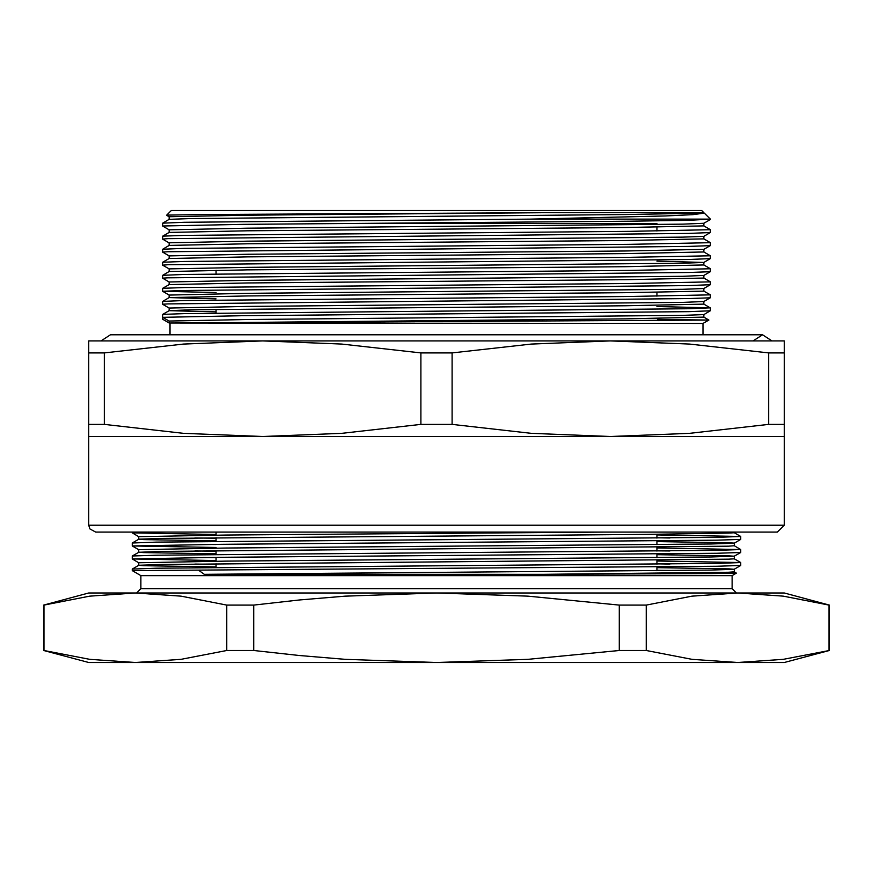 <?xml version="1.0" encoding="UTF-8"?>
<svg xmlns="http://www.w3.org/2000/svg" width="873" height="873" viewBox="0 0 873 873"><rect width="100%" height="100%" fill="white"/><g stroke="black" fill="none" stroke-linecap="round" stroke-linejoin="round"><path stroke-width="1.31" d="M216.111 270.281L216.111 273.98M216.111 309.402L216.111 313.101M162.651 226.042L242.858 224.416L630.142 221.153L688.819 220.356L710.349 219.156L530.107 219.156L184.181 222.309L162.673 223.117L162.651 226.042L169.166 229.817L169.166 232.404M169.166 322.977L702.961 323.479L708.854 320.075L169.166 322.977L162.651 319.212L162.651 317.325L169.166 321.089L169.166 322.977M657.904 319.42L708.854 320.064L703.834 317.172L625.526 318.809L185.174 322.977M710.349 219.156L704.347 213.154L692.889 214.671L665.499 215.926L530.107 219.156M104.345 424.42L183.483 433.335L262.631 436.5L88.751 436.5L88.751 424.42L104.345 424.42L104.345 352.954L88.751 352.954L88.751 424.42M88.751 352.954L88.751 340.874L262.631 340.874L183.483 344.038L104.345 352.954M784.249 424.42L784.249 352.954L768.655 352.954L768.655 424.42L784.249 424.42L784.249 436.5L610.369 436.5L689.517 433.335L768.655 424.42M768.655 352.954L689.517 344.038L610.369 340.874L784.249 340.874L784.249 352.954M452.094 424.42L452.094 352.954L420.906 352.954L420.906 424.42L452.094 424.42L531.231 433.335L610.369 436.5L262.631 436.5L341.769 433.335L420.906 424.42M420.906 352.954L341.769 344.038L262.631 340.874L610.369 340.874L531.231 344.038L452.094 352.954M88.751 436.5L88.751 525.175L784.249 525.175L784.249 436.5M784.249 525.175L777.297 532.126L95.703 532.126L89.864 528.951L88.751 525.175M775.551 340.874L610.369 340.874M262.631 340.874L97.449 340.874M166.547 215.26L171.348 210.469L701.652 210.469L703.834 212.641L545.068 212.641L247.474 215.14L169.166 216.766L166.547 215.26L168.576 215.107L201.096 214.583L545.068 212.641M170.039 323.479L170.039 334.785M162.651 239.082L162.673 236.157L184.181 235.35L630.142 231.29L710.349 229.664L710.327 232.589L688.819 233.397L167.812 238.689L162.651 239.082L169.166 242.858L169.166 245.444M162.651 252.122L162.673 249.198L184.181 248.39L630.142 244.331L710.349 242.705L710.327 245.629L688.819 246.437L167.812 251.73L162.651 252.122L169.166 255.898L169.166 258.484M162.651 265.163L162.673 262.238L184.181 261.431L630.142 257.371L710.349 255.745L710.327 258.67L688.819 259.477L167.812 264.77L162.651 265.163L169.166 268.939L169.166 271.525M162.651 278.203L162.673 275.279L184.181 274.471L630.142 270.412L710.349 268.786L710.327 271.71L688.819 272.518L167.812 277.81L162.651 278.203L169.166 281.979L169.166 284.565M710.327 284.751L703.813 288.516L682.795 289.323L247.474 293.383L169.166 295.019L162.651 291.244L162.673 288.319L184.181 287.512L630.142 283.452L710.349 281.826L710.327 284.751L688.819 285.558L183.494 290.436L162.673 291.266L216.111 292.575M162.651 304.284L162.673 301.36L184.181 300.552L630.142 296.493L710.349 294.867L710.327 297.791L688.819 298.599L167.812 303.891L162.651 304.284L169.166 308.06L169.166 310.657L216.111 311.912M162.673 314.4L169.187 310.635L190.205 309.828L625.526 305.768L703.834 304.131L710.349 307.907L710.327 310.832L688.819 311.639L242.858 315.699L162.651 317.325L162.673 314.4L184.181 313.593L689.506 308.715L710.327 307.874L656.889 306.576M710.327 310.832L703.813 314.596L682.795 315.404L247.474 319.463L169.166 321.089M710.327 297.791L703.813 301.556L682.795 302.364L247.474 306.423L169.166 308.049M710.327 271.71L703.813 275.475L682.795 276.283L247.474 280.342L169.166 281.968M710.327 258.67L703.813 262.435L682.795 263.242L247.474 267.302L169.166 268.928M703.834 249.372L625.526 250.998L247.474 254.261L169.166 255.887M656.889 261.147L703.834 262.413M710.327 232.589L703.813 236.354L682.795 237.161L247.474 241.221L169.166 242.847M710.327 219.549L703.813 223.313L682.795 224.121L247.474 228.18L169.166 229.806M710.349 294.867L703.834 291.091L625.526 292.728L247.474 295.991L169.187 297.595L162.673 301.36M710.349 281.826L703.834 278.05L625.526 279.687L247.474 282.95L169.187 284.554L162.673 288.319M710.349 268.786L703.834 265.01L625.526 266.647L247.474 269.91L169.166 271.536M710.349 255.745L703.834 251.959L625.526 253.607L247.474 256.869L169.187 258.473L162.673 262.238M710.349 242.705L703.834 238.918L625.526 240.566L247.474 243.829L169.187 245.433L162.673 249.198M710.349 229.664L703.834 225.878L625.526 227.526L247.474 230.788L169.187 232.393L162.673 236.157M703.736 212.903L704.347 213.154M704.26 213.088L625.526 214.485L190.205 218.545L169.187 219.352L162.673 223.117M169.166 297.617L216.111 298.872M703.834 317.183L703.834 314.586M658.984 320.718L657.074 318.438M703.834 304.142L703.834 301.545M703.834 291.102L703.834 288.505M703.834 278.061L703.834 275.464M703.834 265.021L703.834 262.424M703.834 251.981L703.834 249.383M703.834 238.94L703.834 236.343M703.834 225.9L703.834 223.302M43.956 605.076L43.65 650.45L43.956 605.076L43.956 650.45L89.646 659.377L135.337 662.531L181.038 659.377L226.729 650.45L253.737 650.45L253.737 605.076L226.729 605.076L181.038 596.15L135.337 592.985L89.646 596.15L43.956 605.076M43.65 605.076L88.751 592.985L436.5 592.985L345.173 596.15L299.439 599.958L253.737 605.076M646.271 605.076L619.263 605.076L527.969 596.161L436.5 592.985L737.663 592.985L691.962 596.15L646.271 605.076L646.271 650.45L691.962 659.377L737.663 662.531L783.354 659.377L829.35 650.45L784.249 662.531L436.5 662.531L527.969 659.366L619.263 650.45L646.271 650.45M737.663 592.985L784.249 592.985L829.35 605.076L783.354 596.15L737.663 592.985L783.354 596.15L829.044 605.076L829.044 650.45M226.729 605.076L226.729 650.45M619.263 605.076L619.263 650.45M253.737 650.45L299.439 655.558L345.173 659.377L436.5 662.531L88.751 662.531L43.65 650.45M740.773 562.572L740.762 565.497L716.929 566.293L132.227 570.582L132.238 569.065L156.071 568.258L717.617 563.38L740.762 562.539L656.889 560.99M656.889 563.893L669.951 564.023M436.5 592.985L136.57 592.985L140.913 588.642L140.913 575.602L132.227 570.582M656.889 567.701L729.326 568.869L734.237 569.261L710.906 570.058L204.26 574.347L543.137 574.347L711.615 573.517L736.43 573.081L711.451 572.655M656.889 570.309L678.081 570.538M740.762 565.497L734.258 569.24L734.258 571.848L728.649 572.241L543.137 574.347M216.111 544.588L203.049 544.457M740.773 536.48L740.762 539.416L716.929 540.212L221.338 544.283L132.227 545.909L132.238 542.984L156.071 542.177L717.617 537.299L740.762 536.459L656.889 534.909M216.111 557.629L203.049 557.498M740.773 549.521L740.762 552.456L716.929 553.253L221.338 557.323L132.227 558.949L132.238 556.025L156.071 555.217L717.617 550.339L740.762 549.499L656.889 547.949M656.889 554.661L729.326 555.828L734.258 556.199L734.258 558.807L728.649 559.2L162.094 564.493L138.763 565.3L143.674 565.693L216.111 566.861M656.889 541.62L729.326 542.788L734.258 543.159L734.258 545.767L728.649 546.16L162.094 551.452L138.763 552.26L143.674 552.653L216.111 553.82M734.258 532.126L734.258 532.726L728.649 533.119L647.046 534.352L162.094 538.412L138.763 539.219L143.674 539.612L216.111 540.78M603.363 532.126L225.954 535.007L138.742 536.633L132.238 532.89L216.111 534.451M194.919 537.943L216.111 538.172M740.762 539.416L734.237 543.181L710.906 543.977L225.954 548.048L138.742 549.674L132.238 545.931L216.111 547.491M194.919 550.983L216.111 551.212M740.762 552.456L734.237 556.221L710.906 557.018L225.954 561.088L138.742 562.714L132.238 558.971L216.111 560.531M194.919 564.023L216.111 564.253M656.889 550.852L669.951 550.983M656.889 537.812L669.951 537.943M151.367 532.126L132.238 532.89M734.258 571.826L736.43 573.092L732.087 575.602L140.913 575.602M771.994 340.874L762.511 334.785L753.028 340.874M342.893 223.51L656.889 223.51M199.175 570.582L204.26 574.347M140.913 588.642L732.087 588.642L736.43 592.985M656.889 296.187L656.889 292.357M656.889 230.985L656.889 227.155M702.961 334.785L702.961 323.479M710.327 245.629L703.813 249.394M162.673 275.279L169.187 271.514M169.166 295.009L169.166 297.606M169.166 216.766L169.166 219.363M216.111 532.126L216.111 535.094M216.111 537.703L216.111 541.424M216.111 550.743L216.111 554.464M216.111 557.367L216.111 561.175M216.111 563.783L216.111 567.505M656.889 534.254L656.889 538.063M656.889 540.965L656.889 544.687M656.889 547.295L656.889 551.103M656.889 554.006L656.889 557.727M656.889 560.335L656.889 564.144M656.889 567.046L656.889 570.767M132.238 542.984L138.763 539.219L138.742 536.633M740.762 536.459L734.258 532.705M132.238 556.025L138.763 552.26L138.742 549.674M740.762 549.499L734.258 545.745M132.238 569.065L138.763 565.3L138.742 562.714M740.762 562.539L734.258 558.785M829.35 605.076L829.35 650.45M732.087 575.602L732.087 588.642M132.227 532.126L132.227 532.868M101.006 340.874L110.489 334.785L762.511 334.785"/></g></svg>
